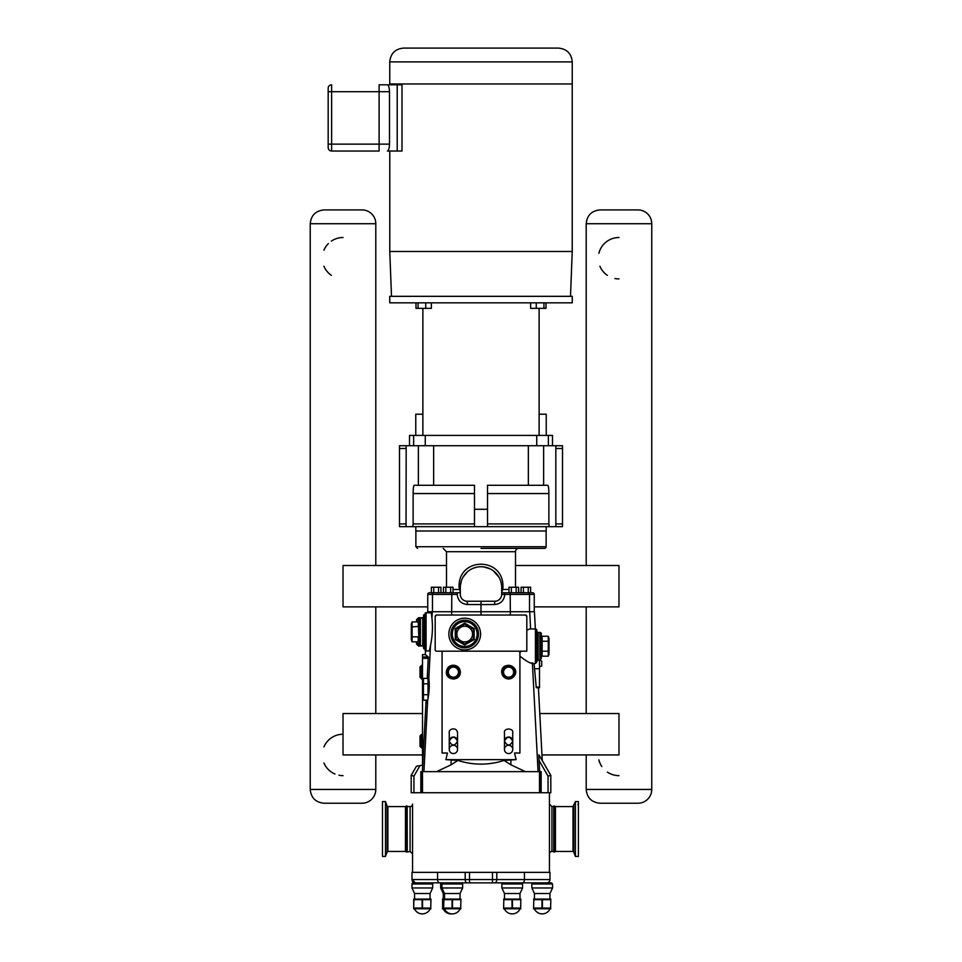 <?xml version="1.0" encoding="UTF-8"?>
<svg xmlns="http://www.w3.org/2000/svg" width="962" height="962" viewBox="0 0 962 962"><rect width="100%" height="100%" fill="white"/><g stroke="black" fill="none" stroke-linecap="round" stroke-linejoin="round"><path stroke-width="1.44" d="M508.597 745.285A4.137 4.137 0 0 1 512.181 751.502A4.137 4.137 0 0 1 505.014 751.502A4.137 4.137 0 0 1 508.597 745.285M504.461 741.149C507.214 736.026 509.98 736.026 512.734 741.149C509.98 746.271 507.214 746.271 504.461 741.149A4.137 4.137 0 0 1 508.597 737.012A4.137 4.137 0 0 1 512.734 741.149M453.403 745.285A4.137 4.137 0 0 1 456.986 751.502A4.137 4.137 0 0 1 449.819 751.502A4.137 4.137 0 0 1 453.403 745.285M449.266 741.149C452.02 736.026 454.785 736.026 457.539 741.149C454.785 746.271 452.02 746.271 449.266 741.149A4.137 4.137 0 0 1 453.403 737.012A4.137 4.137 0 0 1 457.539 741.149M573.785 806.048L573.785 851.983L575.408 856.445L575.408 801.587L573.003 806.589L573.003 851.442L555.435 851.442L555.435 806.589L573.003 806.589M555.435 851.442L554.629 851.983L554.629 806.036L555.435 806.589M575.408 856.445L578.415 856.445L578.415 801.587L575.408 801.587M554.629 851.983L553.751 851.983L553.751 806.036L554.629 806.036M553.751 851.983L553.751 806.036M422.498 754.942L343.025 754.942L343.025 713.551L422.498 713.551M539.79 713.551L618.975 713.551L618.975 754.942L541.967 754.942M328.174 139.117L328.174 147.583A3.451 3.451 0 0 0 331.625 151.034L379.112 151.034L331.625 151.034L331.625 91.703L379.112 91.703L379.112 84.8L397.21 84.8L397.21 151.034L387.409 151.034C388.588 150.673 389.285 148.376 389.502 144.132L389.502 91.703C389.285 87.458 388.588 85.161 387.409 84.8L379.112 84.8M328.174 128.042L328.174 119.023M328.174 136.496L328.174 137.181M328.174 118.47L328.174 114.153L328.174 118.47M328.174 105.159L328.174 89.454M328.174 88.251A3.451 3.451 0 0 1 331.625 84.8A3.451 3.451 0 0 0 328.174 88.251L328.174 144.132L379.112 144.132L379.112 91.703L389.502 91.703M407.263 806.589L410.077 806.589A2.489 2.489 0 0 0 412.566 804.112L412.566 872.366L412.566 853.919L410.077 851.442L407.142 851.983L407.142 806.036L407.263 851.442M553.631 851.442L551.923 851.442A2.489 2.489 0 0 0 549.434 853.919M551.923 851.442L551.923 806.589L553.631 806.589M549.434 872.366L549.434 792.748M425.517 650.685L425.3 654.629L422.498 654.629L422.498 765.163L416.462 766.221L411.183 775.36L411.183 792.748L550.817 792.748L550.817 775.36L538.924 754.845M443.879 899.65L443.674 908.068L443.879 899.65L452.08 899.65L452.08 908.068L443.879 908.068M460.702 908.068L460.918 899.65L460.702 908.068L452.501 908.068L452.501 899.65L460.702 899.65M413.696 908.068L413.696 899.65L413.696 908.068L413.913 899.65L422.114 899.65L422.114 908.068L413.913 908.068M430.735 908.068L430.952 899.65L430.735 908.068L422.534 908.068L422.534 899.65L430.735 899.65M533.79 899.65L533.573 908.068L533.79 899.65L541.991 899.65L541.991 908.068L533.79 908.068M550.613 908.068L550.829 899.65L550.613 908.068L542.412 908.068L542.412 899.65L550.613 899.65M503.823 899.65L503.607 908.068L503.823 899.65L512.024 899.65L512.024 908.068L503.823 908.068M520.646 908.068L520.851 899.65L520.646 908.068L512.445 908.068L512.445 899.65L520.646 899.65M442.412 899.085L460.918 899.085M430.074 893.518L414.574 893.518L414.574 898.688L413.696 899.085L430.952 899.085L430.074 898.688L430.074 893.518L432.672 887.962L432.672 883.958L431.565 882.851L432.672 883.958L411.976 883.958A1.106 1.106 0 0 1 413.083 882.851L443.049 882.851A1.106 1.106 0 0 0 441.943 883.958L462.638 883.958L461.532 882.851M549.951 893.518L534.451 893.518L534.451 898.688L533.573 899.085L550.829 899.085L549.951 898.688L549.951 893.518L552.549 887.962L552.549 883.958L551.442 882.851L546.681 882.851A3.307 3.307 0 0 0 549.987 879.545L549.987 872.366L492.472 872.366L492.472 879.545L469.528 879.545L469.528 882.851L494.721 882.851L492.472 882.851L492.472 879.545L496.813 879.545A3.307 2.08 90 0 1 494.721 882.851L545.911 882.851M503.607 899.085L520.851 899.085M444.54 909.03A8.61 8.61 0 0 0 460.052 909.03M442.412 908.765L460.918 908.765M443.278 898.688L443.278 893.518L460.052 893.518L462.638 887.962L462.638 883.958M443.278 893.518L440.68 887.962L462.638 887.962M443.049 882.851L469.528 882.851M412.169 880.567A3.307 3.307 0 0 1 412.013 879.545L412.013 872.366L469.528 872.366L469.528 879.545L412.013 879.545A3.307 3.307 -90 0 0 415.319 882.851L413.083 882.851A1.106 1.106 0 0 0 411.976 883.958L411.976 887.962L432.672 887.962M414.574 909.03A8.61 8.61 0 0 0 430.074 909.03M413.696 908.765L430.952 908.765M534.451 893.518L531.854 887.962L531.854 883.958A1.106 1.106 0 0 1 532.96 882.851A1.106 1.106 0 0 0 531.854 883.958L552.549 883.958L551.442 882.851M502.982 882.851A1.106 1.106 0 0 0 501.887 883.958L522.582 883.958L521.476 882.851L522.582 883.958L522.582 887.962L501.887 887.962L501.887 883.958A1.106 1.106 0 0 1 502.982 882.851M534.451 909.03A8.61 8.61 0 0 0 549.951 909.03M533.573 908.765L550.829 908.765M531.854 887.962L552.549 887.962M504.473 909.03A8.61 8.61 0 0 0 519.985 909.03M503.607 908.765L520.851 908.765M504.473 898.688L504.473 893.518L519.985 893.518L522.582 887.962M442.616 899.65L442.616 908.068L442.616 899.65L443.674 899.41M443.674 908.368L442.616 908.068M443.278 909.03A8.61 8.61 0 0 0 451.659 913.876M441.786 882.851A1.106 1.106 0 0 0 440.68 883.958L440.68 887.962M469.745 882.851L467.496 882.851M469.528 872.366L492.472 872.366M522.33 882.851A3.307 2.08 90 0 0 524.422 879.545L549.987 879.545L549.987 872.366M420.839 792.748L420.839 771.644L541.161 771.644L541.161 792.748M504.088 760.425C488.696 765.355 473.304 765.355 457.912 760.425L445.899 759.643L516.101 759.643L504.088 760.425L510.906 764.814L525.396 771.644M451.118 760.148L451.094 764.814L457.912 760.425M451.094 764.814L436.604 771.644M535.353 628.968L534.439 611.724L427.561 611.724L427.501 612.83L425.252 612.83M427.741 611.724L427.741 594.42L457.227 594.42C457.876 600.565 461.279 603.944 467.436 604.545L467.207 601.238L494.793 601.238A6.902 6.902 0 0 0 501.695 594.336L501.695 587.433A20.695 20.695 0 0 0 481 566.738A20.695 20.695 0 0 0 460.305 587.433L460.305 594.336A6.902 6.902 0 0 0 467.207 601.238L481 601.238L481 615.031M445.899 759.643L447.438 753.018L442.087 753.018L442.087 651.19L436.568 651.19A1.383 1.383 0 0 1 435.185 649.807L435.185 616.414L436.568 615.031L525.432 615.031L526.815 616.414L526.815 649.807A1.383 1.383 0 0 1 525.432 651.19L521.296 651.19L519.913 652.561L519.913 656.108C526.911 661.7 531.072 663.936 532.383 662.83L531.625 663.467L535.425 663.467L536.796 662.084L536.796 630.351A1.383 1.383 0 0 0 535.425 628.968L535.425 663.467M442.087 651.19L442.087 652.561A1.383 1.383 0 0 1 443.47 651.19L518.53 651.19A1.383 1.383 0 0 1 519.913 652.561L519.913 753.018L514.562 753.018L516.101 759.643M526.815 651.19L519.913 651.19M541.714 665.884L539.502 666.919L541.714 665.884L541.714 661.05L539.502 660.016L539.502 687.746L536.279 687.746L534.078 663.467M442.087 753.018L442.087 652.561M538.431 687.746L542.255 760.545L550.817 775.36L548.063 776.106L548.063 792.748M538.912 754.978L539.069 760.521L538.96 754.821M539.646 771.644L539.069 760.521L548.063 776.106M425.3 654.629L428.282 656.962L427.248 678.366M526.815 630.122L529.737 628.968L535.425 628.968M526.803 616.365L526.815 616.414A1.383 1.383 0 0 0 525.432 615.031M427.633 678.366L428.379 675.468L428.811 678.174C429.653 685.581 429.268 692.953 427.657 700.3L426.936 703.066L426.491 700.168M432.287 611.724L431.95 618.181C432.9 627.068 432.431 636.159 430.519 645.454C432.431 636.159 432.9 627.068 431.95 618.181L431.301 612.83L426.082 612.83A0.83 0.83 0 0 0 425.252 613.66L425.252 650.084L425.252 649.109L424.374 649.109L424.374 614.622L425.252 614.622L425.252 650.913M422.498 678.583L421.548 678.968L420.009 677.2L420.009 667.111L420.009 677.2L420.009 667.111L420.009 677.2L421.548 678.968L421.548 665.343L422.498 665.74M422.498 747.57L421.548 747.955L420.009 746.187L420.009 736.11L420.178 746.584L420.178 735.714L421.548 734.331L421.548 747.955M428.811 678.174L430.519 645.454L429.305 650.913L426.082 650.913L426.082 612.83M426.106 700.168L422.354 771.644M548.256 656.18L548.256 636.255L549.025 638.383L549.025 654.052L548.256 656.18L542.123 656.18A0.95 0.83 90 0 0 541.293 657.13L541.293 657.13M548.256 636.255L542.123 636.255A0.95 0.83 90 0 1 541.293 635.305L541.293 640.764L542.123 641.233L542.123 636.255M548.256 641.233L542.123 641.233L542.123 651.202L548.256 651.202M539.922 660.016L538.179 660.016L538.179 632.419L539.922 632.419L539.922 660.016L541.293 658.633L541.293 651.671L542.123 651.202L542.123 656.18M541.293 658.633L541.293 633.802A1.383 1.383 0 0 0 539.922 632.419L541.293 633.802L541.293 640.764M538.179 632.419A1.383 1.383 0 0 1 536.796 631.036L536.796 661.399L538.179 660.016M536.796 639.177L536.796 630.351M412.097 641.822L411.315 639.706L411.315 624.025L412.097 621.909L418.217 621.909L419.047 642.784A0.95 0.83 -90 0 0 418.217 641.822L412.097 641.822L412.097 621.909M412.097 626.887L419.047 626.406M412.097 636.844L418.217 636.844L418.217 641.822M419.047 620.959A0.95 0.83 90 0 1 418.217 621.909M423.545 617.243A0.83 0.83 0 0 1 422.715 618.073L422.715 645.67L423.545 646.488L423.545 615.452L423.545 648.292L424.374 649.109M420.43 618.073A1.383 1.383 0 0 0 419.047 619.444L419.047 644.287L420.43 645.67L420.43 618.073L422.715 618.073M423.545 615.452A0.83 0.83 0 0 1 424.374 614.622M464.718 649.939A15.873 15.873 0 0 0 480.591 634.078A15.873 15.873 0 0 0 464.718 618.205A15.873 15.873 0 0 0 448.845 634.078A15.873 15.873 0 0 0 464.718 649.939M464.718 620.274A13.793 13.793 0 0 0 450.925 634.078A13.793 13.793 0 0 0 464.718 647.871A13.793 13.793 0 0 0 478.511 634.078A13.793 13.793 0 0 0 464.718 620.274A13.793 13.793 0 0 0 450.925 634.078A13.793 13.793 0 0 0 464.718 647.871M456.096 639.057L464.718 644.035L473.34 639.057L473.34 629.1L464.718 624.122L456.096 629.1L456.096 639.057L456.096 629.1L464.718 624.122L473.34 629.1L473.34 639.057L464.718 644.035L456.096 639.057L455.267 639.538L464.718 644.985L464.718 644.035M464.718 641.919A7.84 7.84 0 0 0 472.558 634.078A7.84 7.84 0 0 0 464.718 626.238A7.84 7.84 0 0 0 456.878 634.078A7.84 7.84 0 0 0 464.718 641.919M473.34 639.057L474.17 639.538L474.17 628.619L464.718 623.16L455.267 628.619L455.267 639.538M473.34 629.1L474.17 628.619M464.718 624.122L464.718 623.16M456.096 629.1L455.267 628.619M416.931 641.822L418.47 645.983L423.376 645.995L418.47 645.995L416.558 644.095L416.558 641.822M416.558 621.909L416.558 619.648L418.47 617.736L423.376 617.748L418.47 617.736L416.931 621.909M423.436 683.814L423.436 700.168L422.775 697.691L423.436 678.366L423.436 683.814L428.018 683.814M428.018 698.232L428.018 676.298L428.667 676.298M428.018 678.366L423.436 678.366M423.436 694.72L428.018 694.72M423.436 700.168L427.669 700.168M435.185 616.414A1.383 1.383 0 0 1 436.568 615.031M521.296 651.19A1.383 1.383 0 0 0 519.913 652.561M413.937 792.748L413.937 776.106L411.183 775.36M534.259 611.724L534.259 594.42A1.659 1.659 -0 0 0 532.599 592.76L501.695 592.76L508.994 592.76L508.994 587.241L518.566 587.241L518.554 592.76L521.067 592.76L521.067 587.241L530.627 587.241L530.627 592.76M476.635 567.207L473.605 568.109M467.4 571.837L463.095 577.044M461.351 580.928L460.365 585.774M460.365 585.762L461.339 580.964M463.119 577.02L467.436 571.813M473.484 568.157L476.707 567.195M484.776 567.087L490.187 568.891M493.434 570.899L498.977 577.188M500.673 581.024L501.43 584.15M508.994 589.453L502.91 589.453L502.91 587.433C504.425 556.493 457.575 556.493 459.09 587.433L460.305 592.087M502.91 589.453L501.695 592.087L501.695 587.433L502.91 587.433M446.5 587.241L446.5 551.707L515.5 551.707A3.307 3.307 0 0 1 518.807 548.388M481 548.388L544.468 548.388A1.659 1.659 0 0 0 546.127 546.729L415.873 546.729L415.873 531M494.793 601.238L494.564 604.545C500.721 603.944 504.124 600.565 504.773 594.42L501.695 594.444L501.695 592.76L504.665 592.76L504.773 594.42L534.259 594.42M528.234 587.241L528.234 592.76L521.067 592.76M511.375 587.241L511.375 592.76L508.994 592.76M431.373 592.76L431.373 587.241L433.766 587.241L433.766 592.76L443.446 592.748L443.446 587.241L453.006 587.241L453.006 592.76L445.839 592.76L445.839 587.241M460.305 592.76L429.401 592.76A1.659 1.659 180 0 0 427.741 594.42M450.625 592.76L450.625 587.241M516.161 592.76L516.161 587.241M433.766 587.241L440.933 587.241L440.933 592.76M438.552 592.76L438.552 587.241M523.448 592.76L523.448 587.241M518.807 592.76L518.566 587.241M443.434 587.241L443.434 592.76M546.188 526.671L546.188 531L415.812 531L415.812 526.671M474.482 523.917L413.131 523.917L412.782 526.671L487.518 526.671L487.518 485.281L547.775 485.281C548.436 485.69 548.809 488.455 548.869 493.554L548.869 523.917L487.518 523.917M413.131 523.917L413.131 493.554L474.482 493.554M418.374 445.731L418.374 485.281L414.225 485.281C413.564 485.69 413.191 488.455 413.131 493.554M406.048 445.731L399.507 445.731L404.942 445.731L399.507 445.731L399.507 448.496L406.168 448.496L406.048 445.731L555.952 445.731L555.832 448.496L562.493 448.496L562.493 523.917L555.832 523.917L555.832 448.496M406.168 448.496L406.048 526.671L412.782 526.671M425.264 445.731L425.264 435.413L536.736 435.413L536.736 445.731M418.374 485.281L474.482 485.281L474.482 526.671M548.364 445.731L548.364 435.413L536.736 435.413M409.523 445.731L409.523 435.413L413.636 435.413L413.636 445.731M425.264 435.413L413.636 435.413M548.364 435.413L552.477 435.413L552.477 445.731M481 296.332L572.258 296.332L572.258 302.838L389.742 302.838L389.742 296.332L481 296.332M546.019 302.838L546.019 308.357L530.627 308.357L530.627 302.838M543.951 302.838L543.951 308.357M536.255 302.838L536.255 308.357M431.373 302.838L431.373 308.357L415.981 308.357L415.981 302.838M425.745 302.838L425.745 308.357M418.049 302.838L418.049 308.357M539.129 414.213L546.236 414.213L546.236 435.413M415.764 435.413L415.764 414.213L422.871 414.213M487.518 526.671L562.493 526.671L556.709 526.671L562.493 526.671L562.493 523.917M562.493 448.496L562.493 445.731L555.952 445.731M404.942 445.731L399.507 445.731M549.218 526.671L548.869 523.917M555.952 526.671L555.832 523.917M562.493 526.671L557.058 526.671M562.493 445.731L557.058 445.731M399.507 448.496L399.507 526.671L406.048 526.671M391.498 296.332L389.766 251.479L389.766 151.034M570.502 296.332L572.234 251.479L389.766 251.479M389.766 84.8L389.766 83.971M397.21 84.8L401.996 84.8L401.996 151.034L397.21 151.034M572.246 83.971L389.754 83.971L389.754 61.893L572.246 61.893L572.246 83.971M379.112 151.034L379.112 144.132L389.502 144.132M558.453 48.1L403.547 48.1L558.453 48.1C566.834 48.918 571.428 53.523 572.246 61.893M407.142 806.036L406.265 806.036L406.265 851.983L407.142 851.983M385.485 825.6L385.485 856.445L382.479 856.445L382.479 801.587L385.485 801.587L385.485 825.6M446.5 565.5L343.025 565.5L343.025 606.89L427.741 606.89M534.259 606.89L618.975 606.89L618.975 565.5L515.5 565.5M586.207 565.5L586.207 223.725C587.024 215.344 591.63 210.738 600.011 209.92L637.95 209.92A13.793 13.793 0 0 1 651.755 223.725L651.755 789.441A13.793 13.793 0 0 1 637.95 803.234L600.011 803.234C591.63 802.416 587.024 797.823 586.207 789.441L586.207 754.942M618.975 775.649A20.695 20.695 0 0 1 607.359 772.077M601.839 766.558A20.695 20.695 0 0 1 598.881 759.896M618.975 278.908A20.695 20.695 0 0 1 614.91 278.511M607.359 275.348A20.695 20.695 0 0 1 599.903 266.246M598.881 253.271A20.695 20.695 0 0 1 618.975 237.518M361.989 209.92L324.05 209.92L361.989 209.92A13.793 13.793 0 0 1 375.793 223.725L375.793 565.5M375.793 606.89L375.793 713.551M375.793 754.942L375.793 789.441A13.793 13.793 0 0 1 361.989 803.234L324.05 803.234L361.989 803.234M331.397 275.348A20.695 20.695 0 0 1 323.941 266.246M323.941 250.192A20.695 20.695 0 0 1 328.379 243.578M331.397 241.089A20.695 20.695 0 0 1 343.025 237.518M343.025 775.649A20.695 20.695 0 0 1 338.949 775.24M334.992 774.025A20.695 20.695 0 0 1 323.941 762.974M323.941 746.921A20.695 20.695 0 0 1 343.025 734.246M410.077 806.589L410.077 851.442M467.279 882.851A3.307 2.08 -90 0 1 465.187 879.545L465.187 872.366M437.578 872.366L437.578 879.545A3.307 2.08 90 0 0 439.67 882.851M524.422 872.366L524.422 879.545L496.813 879.545L496.813 872.366M539.502 771.644L539.502 792.748M422.498 771.644L422.498 792.748M451.791 592.76L451.647 615.031M510.882 760.148L510.906 764.814M510.209 592.76L510.353 615.031M539.502 668.71L534.451 668.71M532.419 663.467L538.071 771.644M428.282 656.962L422.498 656.962M529.713 611.724L530.615 628.968M427.657 700.3L423.929 771.644M420.178 666.726L421.548 665.343L420.178 666.726L420.178 677.585M460.221 672.161A6.818 6.818 0 0 1 453.403 678.968A6.818 6.818 0 0 1 446.596 672.161A6.818 6.818 0 0 1 453.403 665.343A6.818 6.818 0 0 1 460.221 672.161M453.403 677.585A5.435 5.435 0 0 1 447.967 672.161A5.435 5.435 0 0 1 453.403 666.726A5.435 5.435 0 0 1 458.838 672.161A5.435 5.435 0 0 1 453.403 677.585M458.441 672.161A5.038 5.038 0 0 1 453.403 677.2A5.038 5.038 0 0 1 448.364 672.161A5.038 5.038 0 0 1 453.403 667.111A5.038 5.038 0 0 1 458.441 672.161M508.597 665.343A6.818 6.818 0 0 0 501.779 672.161A6.818 6.818 0 0 0 508.597 678.968A6.818 6.818 0 0 0 515.404 672.161A6.818 6.818 0 0 0 508.597 665.343M503.162 672.161A5.435 5.435 0 0 0 508.597 677.585A5.435 5.435 0 0 0 514.033 672.161A5.435 5.435 0 0 0 508.597 666.726A5.435 5.435 0 0 0 503.162 672.161M508.597 667.111A5.038 5.038 0 0 0 503.559 672.161A5.038 5.038 0 0 0 508.597 677.2A5.038 5.038 0 0 0 513.636 672.161A5.038 5.038 0 0 0 508.597 667.111M464.718 644.985L474.17 639.538M464.718 646.488A12.422 12.422 0 0 1 452.296 634.078A12.422 12.422 0 0 1 464.718 621.656A12.422 12.422 0 0 1 477.14 634.078A12.422 12.422 0 0 1 464.718 646.488M539.502 687.06L536.159 687.06M422.498 658.333L428.306 658.333M413.937 776.106L420.009 765.596M529.533 611.724L529.533 594.42A1.659 1.647 90 0 0 527.885 592.76M467.436 604.545L494.564 604.545C500.721 603.944 504.124 600.565 504.773 594.42L501.695 594.444M459.09 589.453L453.006 589.453M459.09 587.433L460.305 587.433M432.467 611.724L432.467 594.42A1.659 1.647 -90 0 1 434.115 592.76M457.227 594.42L457.335 592.76M487.518 493.554L548.869 493.554M528.354 445.731L528.354 485.281M543.626 485.281L543.626 445.731M433.646 485.281L433.646 445.731M487.518 509.283L474.482 509.283M406.168 523.917L399.507 523.917M328.174 91.703L331.625 91.703L331.625 84.8M331.625 151.034A3.451 3.451 0 0 1 328.174 147.583M406.265 806.036L405.459 806.589L405.459 851.442L406.265 851.983M385.485 801.587L387.109 806.048L387.109 851.983L385.485 856.445M387.109 851.983L387.89 851.442L387.89 806.589L405.459 806.589M651.755 789.441L586.207 789.441M586.207 223.725L651.755 223.725M375.793 789.441L310.245 789.441C311.063 797.823 315.668 802.416 324.05 803.234M310.245 789.441L310.245 223.725L375.793 223.725M504.461 732.864L504.461 749.422L504.461 732.864C503.403 727.765 513.756 727.813 512.734 732.864L512.734 749.422L512.734 732.864M457.539 749.422L457.539 732.864C456.878 726.442 448.172 728.799 449.266 732.864L449.266 749.422M573.785 851.983L573.003 851.442M577.897 804.593L578.415 803.799M551.923 806.589L549.434 804.112M441.943 883.958L441.943 887.962L444.54 893.518L444.54 898.688L443.674 899.085M460.052 898.688L460.052 893.518M414.574 893.518L411.976 887.962M519.985 898.688L519.985 893.518M504.473 893.518L501.887 887.962M412.013 872.366L412.013 879.545L415.319 882.851M540.067 771.644L540.067 792.748M421.933 771.644L421.933 792.748M420.178 735.714L421.548 734.331L422.498 734.727M460.377 672.161C460.401 682.19 443.686 680.519 446.705 670.213C448.22 663.359 459.788 663.239 460.377 672.161M501.623 672.161C501.503 660.678 520.346 665.524 514.706 675.516C508.285 680.856 503.92 679.737 501.623 672.161M422.715 645.67L420.43 645.67M426.082 650.913L425.252 650.084M483.525 566.895L489.995 568.795M487.337 567.736L488.912 568.314M515.5 587.241L515.5 551.707M446.5 551.707L443.193 548.388M546.127 546.729L546.127 531M415.873 546.729L417.532 548.388M539.129 435.413L539.129 308.357M422.871 435.413L422.871 308.357M572.234 83.971L572.234 251.479M389.754 61.893C390.572 53.511 395.166 48.918 403.547 48.1M387.89 851.442L405.459 851.442M387.109 806.048L387.89 806.589M586.207 713.551L586.207 606.89M310.245 223.725C311.063 215.344 315.668 210.738 324.05 209.92"/></g></svg>
